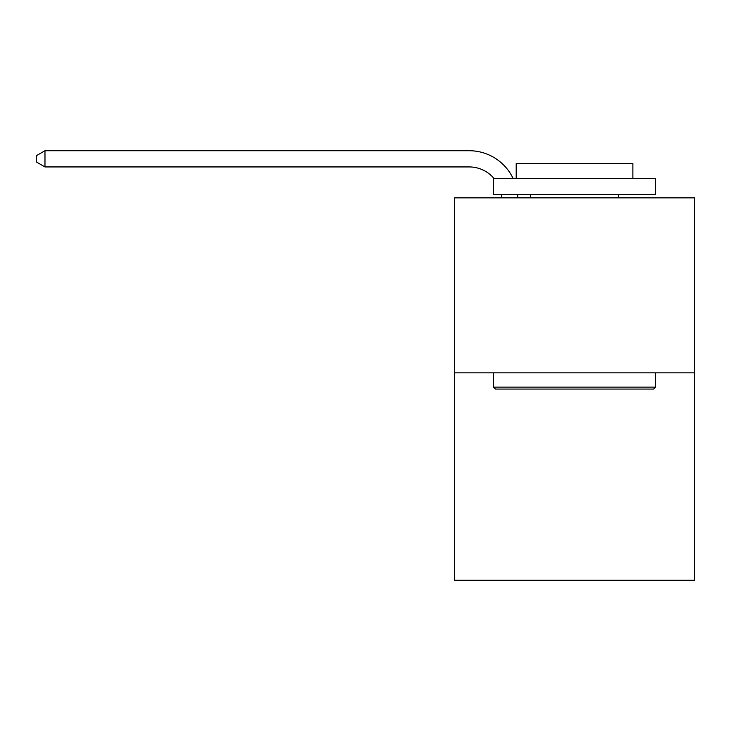 <?xml version="1.0" encoding="UTF-8"?>
<svg xmlns="http://www.w3.org/2000/svg" width="731" height="731" viewBox="0 0 731 731"><rect width="100%" height="100%" fill="white"/><g stroke="black" fill="none" stroke-linecap="round" stroke-linejoin="round"><path stroke-width="1.1" d="M694.45 372.856L694.45 197.845L454.627 197.845L454.627 580.277L694.45 580.277L694.45 372.856L454.627 372.856M501.585 197.845A32.411 32.411 0 0 0 501.274 194.61A32.411 32.411 0 0 1 501.585 197.845A32.411 32.411 0 0 0 501.274 194.61A32.411 32.411 0 0 1 501.585 197.845A32.411 32.411 0 0 0 501.274 194.61A32.411 32.411 0 0 1 501.585 197.845A32.411 32.411 0 0 0 501.274 194.61A32.411 32.411 0 0 1 501.585 197.845A32.411 32.411 0 0 0 501.274 194.61A32.411 32.411 0 0 1 501.585 197.845A32.411 32.411 0 0 0 501.274 194.61A32.411 32.411 0 0 1 501.585 197.845A32.411 32.411 0 0 0 501.274 194.61A32.411 32.411 0 0 1 501.585 197.845A32.411 32.411 0 0 0 501.274 194.61A32.411 32.411 0 0 1 501.585 197.845A32.411 32.411 0 0 0 501.274 194.61A32.411 32.411 0 0 1 501.585 197.845A32.411 32.411 0 0 0 501.274 194.61A32.411 32.411 0 0 1 501.585 197.845A32.411 32.411 0 0 0 501.274 194.61A32.411 32.411 0 0 1 501.585 197.845A32.411 32.411 0 0 0 501.274 194.61A32.411 32.411 0 0 1 501.585 197.845A32.411 32.411 0 0 0 501.274 194.61A32.411 32.411 0 0 1 501.585 197.845A32.411 32.411 0 0 0 501.274 194.61A32.411 32.411 0 0 1 501.585 197.845A32.411 32.411 0 0 0 501.274 194.61M493.946 178.401A32.411 32.411 0 0 0 469.211 166.933A32.411 32.411 0 0 1 493.946 178.401A32.411 32.411 0 0 0 469.211 166.933A32.411 32.411 0 0 1 493.946 178.401A32.411 32.411 0 0 0 469.211 166.933A32.411 32.411 0 0 1 493.946 178.401A32.411 32.411 0 0 0 469.211 166.933A32.411 32.411 0 0 1 493.946 178.401A32.411 32.411 0 0 0 469.211 166.933A32.411 32.411 0 0 1 493.946 178.401A32.411 32.411 0 0 0 469.211 166.933A32.411 32.411 0 0 1 493.946 178.401A32.411 32.411 0 0 0 469.211 166.933A32.411 32.411 0 0 1 493.946 178.401A32.411 32.411 0 0 0 469.211 166.933A32.411 32.411 0 0 1 493.946 178.401A32.411 32.411 0 0 0 469.211 166.933A32.411 32.411 0 0 1 493.946 178.401A32.411 32.411 0 0 0 469.211 166.933A32.411 32.411 0 0 1 493.946 178.401A32.411 32.411 0 0 0 469.211 166.933A32.411 32.411 0 0 1 493.946 178.401A32.411 32.411 0 0 0 469.211 166.933A32.411 32.411 0 0 1 493.946 178.401A32.411 32.411 0 0 0 469.211 166.933A32.411 32.411 0 0 1 493.946 178.401A32.411 32.411 0 0 0 469.211 166.933A32.411 32.411 0 0 1 493.946 178.401A32.411 32.411 0 0 0 469.211 166.933L44.975 166.933L36.55 162.072L36.55 155.584L44.975 150.723L469.211 150.723A48.611 48.611 0 0 1 513.08 178.401M44.975 150.723L469.211 150.723L44.975 150.723L469.211 150.723L44.975 150.723L469.211 150.723L44.975 150.723L469.211 150.723L44.975 150.723L469.211 150.723L44.975 150.723L469.211 150.723L44.975 150.723L469.211 150.723L44.975 150.723L469.211 150.723L44.975 150.723L469.211 150.723L44.975 150.723L469.211 150.723L44.975 150.723L469.211 150.723L44.975 150.723L469.211 150.723L44.975 150.723L469.211 150.723L44.975 150.723L469.211 150.723L44.975 150.723L44.975 166.933M653.615 389.066L495.463 389.066L493.516 387.119L655.561 387.119L653.615 389.066M493.516 178.401L655.561 178.401L655.561 194.61L493.516 194.61L493.516 178.401M632.872 178.401L632.872 163.497L516.205 163.497L516.205 178.401M493.516 372.856L493.516 387.119M655.561 372.856L655.561 387.119M530.459 194.61L530.459 197.845M618.609 194.61L618.609 197.845M517.594 194.61A48.611 48.611 0 0 1 517.795 197.845"/></g></svg>
